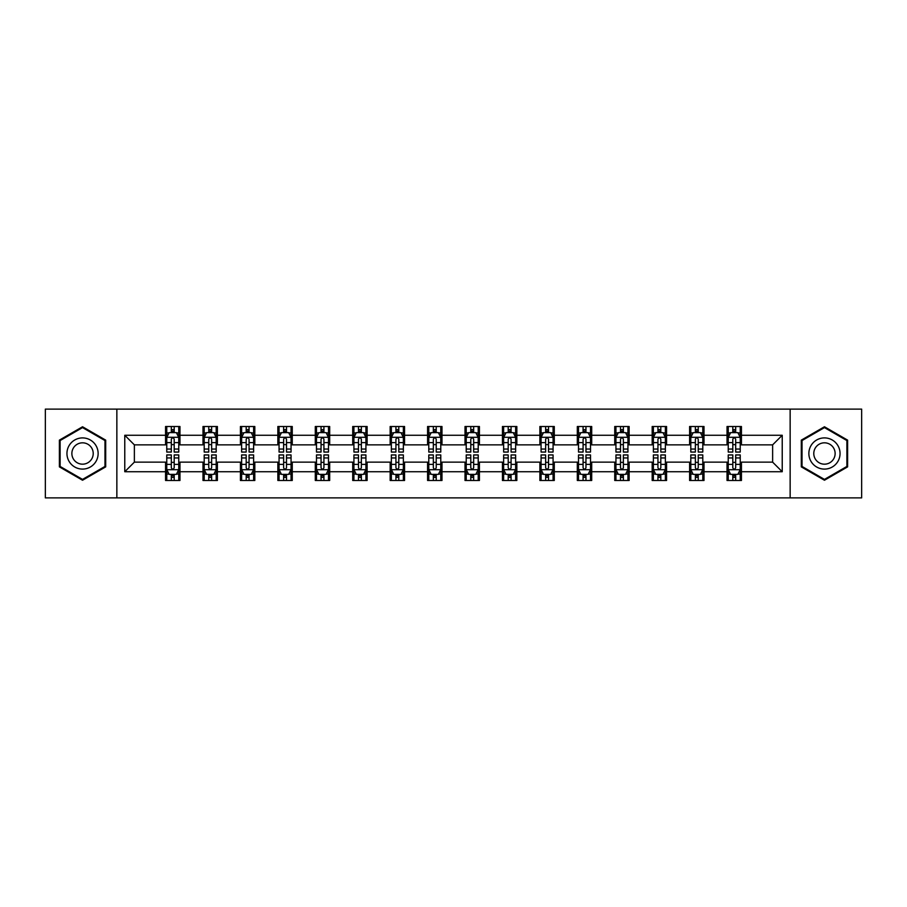 <?xml version="1.0" encoding="UTF-8"?>
<svg xmlns="http://www.w3.org/2000/svg" width="907" height="907" viewBox="0 0 907 907"><rect width="100%" height="100%" fill="white"/><g stroke="black" fill="none" stroke-linecap="round" stroke-linejoin="round"><path stroke-width="1.36" d="M790.144 497.886L861.65 497.886L861.65 409.114L790.144 409.114L790.144 497.886L116.856 497.886L116.856 409.114L45.35 409.114L45.35 497.886L116.856 497.886M790.144 409.114L116.856 409.114M741.438 435.269L741.438 426.505L727.04 426.505L727.04 435.269L704.002 435.269L704.002 426.505L689.603 426.505L689.603 435.269L666.577 435.269L666.577 426.505L652.178 426.505L652.178 435.269L629.141 435.269L629.141 426.505L614.742 426.505L614.742 435.269L591.704 435.269L591.704 426.505L577.317 426.505L577.317 435.269L554.279 435.269L554.279 426.505L539.88 426.505L539.88 435.269L516.843 435.269L516.843 426.505L502.444 426.505L502.444 435.269L479.418 435.269L479.418 426.505L465.019 426.505L465.019 435.269L441.981 435.269L441.981 426.505L427.582 426.505L427.582 435.269L404.556 435.269L404.556 426.505L390.157 426.505L390.157 435.269L367.12 435.269L367.12 426.505L352.721 426.505L352.721 435.269L329.683 435.269L329.683 426.505L315.296 426.505L315.296 435.269L292.258 435.269L292.258 426.505L277.859 426.505L277.859 435.269L254.822 435.269L254.822 426.505L240.423 426.505L240.423 435.269L217.397 435.269L217.397 426.505L202.998 426.505L202.998 435.269L179.96 435.269L179.96 426.505L165.562 426.505L165.562 435.269L124.769 435.269L124.769 471.731L134.372 462.139L165.562 462.139L165.562 480.495L179.96 480.495L179.96 462.139L202.998 462.139L202.998 480.495L217.397 480.495L217.397 462.139L240.423 462.139L240.423 480.495L254.822 480.495L254.822 462.139L277.859 462.139L277.859 480.495L292.258 480.495L292.258 462.139L315.296 462.139L315.296 480.495L329.683 480.495L329.683 462.139L352.721 462.139L352.721 480.495L367.12 480.495L367.12 462.139L390.157 462.139L390.157 480.495L404.556 480.495L404.556 462.139L427.582 462.139L427.582 480.495L441.981 480.495L441.981 462.139L465.019 462.139L465.019 480.495L479.418 480.495L479.418 462.139L502.444 462.139L502.444 480.495L516.843 480.495L516.843 462.139L539.88 462.139L539.88 480.495L554.279 480.495L554.279 462.139L577.317 462.139L577.317 480.495L591.704 480.495L591.704 462.139L614.742 462.139L614.742 480.495L629.141 480.495L629.141 462.139L652.178 462.139L652.178 480.495L666.577 480.495L666.577 462.139L689.603 462.139L689.603 480.495L704.002 480.495L704.002 462.139L727.04 462.139L727.04 480.495L741.438 480.495L741.438 462.139L772.628 462.139L772.628 444.861L741.438 444.861L741.438 435.269L782.231 435.269L782.231 471.731L741.438 471.731M727.04 471.731L704.002 471.731M689.603 471.731L666.577 471.731M652.178 471.731L629.141 471.731M614.742 471.731L591.704 471.731M577.317 471.731L554.279 471.731M539.88 471.731L516.843 471.731M502.444 471.731L479.418 471.731M465.019 471.731L441.981 471.731M427.582 471.731L404.556 471.731M390.157 471.731L367.12 471.731M352.721 471.731L329.683 471.731M315.296 471.731L292.258 471.731M277.859 471.731L254.822 471.731M240.423 471.731L217.397 471.731M202.998 471.731L179.96 471.731M165.562 471.731L124.769 471.731M727.04 435.269L727.04 444.861L704.002 444.861L704.002 435.269M689.603 435.269L689.603 444.861L666.577 444.861L666.577 435.269M652.178 435.269L652.178 444.861L629.141 444.861L629.141 435.269M614.742 435.269L614.742 444.861L591.704 444.861L591.704 435.269M577.317 435.269L577.317 444.861L554.279 444.861L554.279 435.269M539.88 435.269L539.88 444.861L516.843 444.861L516.843 435.269M502.444 435.269L502.444 444.861L479.418 444.861L479.418 435.269M465.019 435.269L465.019 444.861L441.981 444.861L441.981 435.269M427.582 435.269L427.582 444.861L404.556 444.861L404.556 435.269M390.157 435.269L390.157 444.861L367.12 444.861L367.12 435.269M352.721 435.269L352.721 444.861L329.683 444.861L329.683 435.269M315.296 435.269L315.296 444.861L292.258 444.861L292.258 435.269M277.859 435.269L277.859 444.861L254.822 444.861L254.822 435.269M240.423 435.269L240.423 444.861L217.397 444.861L217.397 435.269M202.998 435.269L202.998 444.861L179.96 444.861L179.96 435.269M165.562 435.269L165.562 444.861L134.372 444.861L124.769 435.269M134.372 444.861L134.372 462.139M782.231 471.731L772.628 462.139M772.628 444.861L782.231 435.269M165.562 432.503L166.763 432.503M171.321 432.503L174.201 432.503M178.758 432.503L179.96 432.503M165.562 444.623L166.763 444.623M171.321 444.623L174.201 444.623M178.758 444.623L179.96 444.623M165.562 462.377L166.763 462.377M171.321 462.377L174.201 462.377M178.758 462.377L179.96 462.377M165.562 474.497L166.763 474.497M171.321 474.497L174.201 474.497M178.758 474.497L179.96 474.497M202.998 462.377L204.2 462.377M208.757 462.377L211.637 462.377M216.195 462.377L217.397 462.377M202.998 474.497L204.2 474.497M208.757 474.497L211.637 474.497M216.195 474.497L217.397 474.497M202.998 432.503L204.2 432.503M208.757 432.503L211.637 432.503M216.195 432.503L217.397 432.503M202.998 444.623L204.2 444.623M208.757 444.623L211.637 444.623M216.195 444.623L217.397 444.623M240.423 462.377L241.625 462.377M246.182 462.377L249.062 462.377M253.62 462.377L254.822 462.377M240.423 474.497L241.625 474.497M246.182 474.497L249.062 474.497M253.62 474.497L254.822 474.497M240.423 432.503L241.625 432.503M246.182 432.503L249.062 432.503M253.62 432.503L254.822 432.503M240.423 444.623L241.625 444.623M246.182 444.623L249.062 444.623M253.62 444.623L254.822 444.623M277.859 462.377L279.061 462.377M283.619 462.377L286.499 462.377M291.056 462.377L292.258 462.377M277.859 474.497L279.061 474.497M283.619 474.497L286.499 474.497M291.056 474.497L292.258 474.497M277.859 432.503L279.061 432.503M283.619 432.503L286.499 432.503M291.056 432.503L292.258 432.503M277.859 444.623L279.061 444.623M283.619 444.623L286.499 444.623M291.056 444.623L292.258 444.623M315.296 462.377L316.486 462.377M321.044 462.377L323.924 462.377M328.493 462.377L329.683 462.377M315.296 474.497L316.486 474.497M321.044 474.497L323.924 474.497M328.493 474.497L329.683 474.497M315.296 432.503L316.486 432.503M321.044 432.503L323.924 432.503M328.493 432.503L329.683 432.503M315.296 444.623L316.486 444.623M321.044 444.623L323.924 444.623M328.493 444.623L329.683 444.623M352.721 462.377L353.923 462.377M358.48 462.377L361.36 462.377M365.918 462.377L367.12 462.377M352.721 474.497L353.923 474.497M358.48 474.497L361.36 474.497M365.918 474.497L367.12 474.497M352.721 432.503L353.923 432.503M358.48 432.503L361.36 432.503M365.918 432.503L367.12 432.503M352.721 444.623L353.923 444.623M358.48 444.623L361.36 444.623M365.918 444.623L367.12 444.623M390.157 462.377L391.359 462.377M395.917 462.377L398.797 462.377M403.354 462.377L404.556 462.377M390.157 474.497L391.359 474.497M395.917 474.497L398.797 474.497M403.354 474.497L404.556 474.497M390.157 432.503L391.359 432.503M395.917 432.503L398.797 432.503M403.354 432.503L404.556 432.503M390.157 444.623L391.359 444.623M395.917 444.623L398.797 444.623M403.354 444.623L404.556 444.623M427.582 462.377L428.784 462.377M433.342 462.377L436.222 462.377M440.779 462.377L441.981 462.377M427.582 474.497L428.784 474.497M433.342 474.497L436.222 474.497M440.779 474.497L441.981 474.497M427.582 432.503L428.784 432.503M433.342 432.503L436.222 432.503M440.779 432.503L441.981 432.503M427.582 444.623L428.784 444.623M433.342 444.623L436.222 444.623M440.779 444.623L441.981 444.623M465.019 462.377L466.221 462.377M470.778 462.377L473.658 462.377M478.216 462.377L479.418 462.377M465.019 474.497L466.221 474.497M470.778 474.497L473.658 474.497M478.216 474.497L479.418 474.497M465.019 432.503L466.221 432.503M470.778 432.503L473.658 432.503M478.216 432.503L479.418 432.503M465.019 444.623L466.221 444.623M470.778 444.623L473.658 444.623M478.216 444.623L479.418 444.623M502.444 462.377L503.646 462.377M508.203 462.377L511.083 462.377M515.641 462.377L516.843 462.377M502.444 474.497L503.646 474.497M508.203 474.497L511.083 474.497M515.641 474.497L516.843 474.497M502.444 432.503L503.646 432.503M508.203 432.503L511.083 432.503M515.641 432.503L516.843 432.503M502.444 444.623L503.646 444.623M508.203 444.623L511.083 444.623M515.641 444.623L516.843 444.623M539.88 462.377L541.082 462.377M545.64 462.377L548.52 462.377M553.077 462.377L554.279 462.377M539.88 474.497L541.082 474.497M545.64 474.497L548.52 474.497M553.077 474.497L554.279 474.497M539.88 432.503L541.082 432.503M545.64 432.503L548.52 432.503M553.077 432.503L554.279 432.503M539.88 444.623L541.082 444.623M545.64 444.623L548.52 444.623M553.077 444.623L554.279 444.623M577.317 462.377L578.507 462.377M583.076 462.377L585.956 462.377M590.514 462.377L591.704 462.377M577.317 474.497L578.507 474.497M583.076 474.497L585.956 474.497M590.514 474.497L591.704 474.497M577.317 432.503L578.507 432.503M583.076 432.503L585.956 432.503M590.514 432.503L591.704 432.503M577.317 444.623L578.507 444.623M583.076 444.623L585.956 444.623M590.514 444.623L591.704 444.623M614.742 462.377L615.944 462.377M620.501 462.377L623.381 462.377M627.939 462.377L629.141 462.377M614.742 474.497L615.944 474.497M620.501 474.497L623.381 474.497M627.939 474.497L629.141 474.497M614.742 432.503L615.944 432.503M620.501 432.503L623.381 432.503M627.939 432.503L629.141 432.503M614.742 444.623L615.944 444.623M620.501 444.623L623.381 444.623M627.939 444.623L629.141 444.623M652.178 462.377L653.38 462.377M657.938 462.377L660.818 462.377M665.375 462.377L666.577 462.377M652.178 474.497L653.38 474.497M657.938 474.497L660.818 474.497M665.375 474.497L666.577 474.497M652.178 432.503L653.38 432.503M657.938 432.503L660.818 432.503M665.375 432.503L666.577 432.503M652.178 444.623L653.38 444.623M657.938 444.623L660.818 444.623M665.375 444.623L666.577 444.623M689.603 462.377L690.805 462.377M695.363 462.377L698.243 462.377M702.8 462.377L704.002 462.377M689.603 474.497L690.805 474.497M695.363 474.497L698.243 474.497M702.8 474.497L704.002 474.497M689.603 432.503L690.805 432.503M695.363 432.503L698.243 432.503M702.8 432.503L704.002 432.503M689.603 444.623L690.805 444.623M695.363 444.623L698.243 444.623M702.8 444.623L704.002 444.623M727.04 462.377L728.242 462.377M732.799 462.377L735.679 462.377M740.237 462.377L741.438 462.377M727.04 474.497L728.242 474.497M732.799 474.497L735.679 474.497M740.237 474.497L741.438 474.497M727.04 432.503L728.242 432.503M732.799 432.503L735.679 432.503M740.237 432.503L741.438 432.503M727.04 444.623L728.242 444.623M732.799 444.623L735.679 444.623M740.237 444.623L741.438 444.623M82.537 480.234L105.7 466.867L105.7 440.133L82.537 426.766L59.386 440.133L59.386 466.867L82.537 480.234M847.614 440.133L824.463 426.766L801.3 440.133L801.3 466.867L824.463 480.234L847.614 466.867L847.614 440.133M174.201 429.623L171.321 429.623M178.758 449.056L174.201 449.056L174.201 452.06L178.758 452.06L178.758 437.423L176.366 432.628L169.167 432.628L166.763 437.423L166.763 452.06L171.321 452.06L171.321 449.056L166.763 449.056M166.763 437.423L166.763 426.505M178.758 437.423L178.758 426.505M171.321 432.628L171.321 426.505M174.201 426.505L174.201 432.628M174.201 449.056L174.201 439.226C173.248 437.378 172.285 437.378 171.321 439.226L171.321 449.056M171.321 477.377L174.201 477.377M166.763 457.944L171.321 457.944L171.321 454.94L166.763 454.94L166.763 469.577L169.167 474.372L176.366 474.372L178.758 469.577L178.758 454.94L174.201 454.94L174.201 457.944L178.758 457.944M178.758 469.577L178.758 480.495M166.763 469.577L166.763 480.495M174.201 474.372L174.201 480.495M171.321 480.495L171.321 474.372M171.321 457.944L171.321 467.774C172.285 469.622 173.237 469.622 174.201 467.774L174.201 457.944M96.051 461.3A15.6 15.6 0 0 0 90.337 439.997A15.6 15.6 0 0 0 69.034 445.7A15.6 15.6 0 0 0 74.748 467.003A15.6 15.6 0 0 0 96.051 461.3M91.788 458.84A10.68 10.68 0 0 0 87.877 444.249A10.68 10.68 0 0 0 73.297 448.16A10.68 10.68 0 0 0 77.208 462.751A10.68 10.68 0 0 0 91.788 458.84M60.111 466.447L60.111 440.553L82.537 427.594L104.974 440.553L104.974 466.447L82.537 479.406L60.111 466.447M824.463 437.9A15.6 15.6 0 0 0 808.863 453.5A15.6 15.6 0 0 0 824.463 469.1A15.6 15.6 0 0 0 840.052 453.5A15.6 15.6 0 0 0 824.463 437.9M824.463 442.82A10.68 10.68 0 0 0 813.783 453.5A10.68 10.68 0 0 0 824.463 464.18A10.68 10.68 0 0 0 835.132 453.5A10.68 10.68 0 0 0 824.463 442.82M846.889 466.447L824.463 479.406L802.026 466.447L802.026 440.553L824.463 427.594L846.889 440.553L846.889 466.447M211.637 429.623L208.757 429.623M216.195 449.056L211.637 449.056L211.637 452.06L216.195 452.06L216.195 437.423L213.791 432.628L206.592 432.628L204.2 437.423L204.2 452.06L208.757 452.06L208.757 449.056L204.2 449.056M204.2 437.423L204.2 426.505M216.195 437.423L216.195 426.505M208.757 432.628L208.757 426.505M211.637 426.505L211.637 432.628M211.637 449.056L211.637 439.226C210.673 437.378 209.71 437.378 208.757 439.226L208.757 449.056M249.062 429.623L246.182 429.623M253.62 449.056L249.062 449.056L249.062 452.06L253.62 452.06L253.62 437.423L251.228 432.628L244.028 432.628L241.625 437.423L241.625 452.06L246.182 452.06L246.182 449.056L241.625 449.056M241.625 437.423L241.625 426.505M253.62 437.423L253.62 426.505M246.182 432.628L246.182 426.505M249.062 426.505L249.062 432.628M249.062 449.056L249.062 439.226C248.11 437.378 247.146 437.378 246.182 439.226L246.182 449.056M208.757 477.377L211.637 477.377M204.2 457.944L208.757 457.944L208.757 454.94L204.2 454.94L204.2 469.577L206.592 474.372L213.791 474.372L216.195 469.577L216.195 454.94L211.637 454.94L211.637 457.944L216.195 457.944M216.195 469.577L216.195 480.495M204.2 469.577L204.2 480.495M211.637 474.372L211.637 480.495M208.757 480.495L208.757 474.372M208.757 457.944L208.757 467.774C209.71 469.622 210.673 469.622 211.637 467.774L211.637 457.944M246.182 477.377L249.062 477.377M241.625 457.944L246.182 457.944L246.182 454.94L241.625 454.94L241.625 469.577L244.028 474.372L251.228 474.372L253.62 469.577L253.62 454.94L249.062 454.94L249.062 457.944L253.62 457.944M253.62 469.577L253.62 480.495M241.625 469.577L241.625 480.495M249.062 474.372L249.062 480.495M246.182 480.495L246.182 474.372M246.182 457.944L246.182 467.774C247.146 469.622 248.099 469.622 249.062 467.774L249.062 457.944M286.499 429.623L283.619 429.623M291.056 449.056L286.499 449.056L286.499 452.06L291.056 452.06L291.056 437.423L288.653 432.628L281.453 432.628L279.061 437.423L279.061 452.06L283.619 452.06L283.619 449.056L279.061 449.056M279.061 437.423L279.061 426.505M291.056 437.423L291.056 426.505M283.619 432.628L283.619 426.505M286.499 426.505L286.499 432.628M286.499 449.056L286.499 439.226C285.535 437.378 284.583 437.378 283.619 439.226L283.619 449.056M323.924 429.623L321.044 429.623M328.493 449.056L323.924 449.056L323.924 452.06L328.493 452.06L328.493 437.423L326.089 432.628L318.89 432.628L316.486 437.423L316.486 452.06L321.044 452.06L321.044 449.056L316.486 449.056M316.486 437.423L316.486 426.505M328.493 437.423L328.493 426.505M321.044 432.628L321.044 426.505M323.924 426.505L323.924 432.628M323.924 449.056L323.924 439.226C322.971 437.378 322.008 437.378 321.044 439.226L321.044 449.056M361.36 429.623L358.48 429.623M365.918 449.056L361.36 449.056L361.36 452.06L365.918 452.06L365.918 437.423L363.514 432.628L356.326 432.628L353.923 437.423L353.923 452.06L358.48 452.06L358.48 449.056L353.923 449.056M353.923 437.423L353.923 426.505M365.918 437.423L365.918 426.505M358.48 432.628L358.48 426.505M361.36 426.505L361.36 432.628M361.36 449.056L361.36 439.226C360.396 437.378 359.444 437.378 358.48 439.226L358.48 449.056M283.619 477.377L286.499 477.377M279.061 457.944L283.619 457.944L283.619 454.94L279.061 454.94L279.061 469.577L281.453 474.372L288.653 474.372L291.056 469.577L291.056 454.94L286.499 454.94L286.499 457.944L291.056 457.944M291.056 469.577L291.056 480.495M279.061 469.577L279.061 480.495M286.499 474.372L286.499 480.495M283.619 480.495L283.619 474.372M283.619 457.944L283.619 467.774C284.571 469.622 285.535 469.622 286.499 467.774L286.499 457.944M321.044 477.377L323.924 477.377M316.486 457.944L321.044 457.944L321.044 454.94L316.486 454.94L316.486 469.577L318.89 474.372L326.089 474.372L328.493 469.577L328.493 454.94L323.924 454.94L323.924 457.944L328.493 457.944M328.493 469.577L328.493 480.495M316.486 469.577L316.486 480.495M323.924 474.372L323.924 480.495M321.044 480.495L321.044 474.372M321.044 457.944L321.044 467.774C322.008 469.622 322.971 469.622 323.924 467.774L323.924 457.944M358.48 477.377L361.36 477.377M353.923 457.944L358.48 457.944L358.48 454.94L353.923 454.94L353.923 469.577L356.326 474.372L363.514 474.372L365.918 469.577L365.918 454.94L361.36 454.94L361.36 457.944L365.918 457.944M365.918 469.577L365.918 480.495M353.923 469.577L353.923 480.495M361.36 474.372L361.36 480.495M358.48 480.495L358.48 474.372M358.48 457.944L358.48 467.774C359.444 469.622 360.396 469.622 361.36 467.774L361.36 457.944M395.917 477.377L398.797 477.377M391.359 457.944L395.917 457.944L395.917 454.94L391.359 454.94L391.359 469.577L393.751 474.372L400.951 474.372L403.354 469.577L403.354 454.94L398.797 454.94L398.797 457.944L403.354 457.944M403.354 469.577L403.354 480.495M391.359 469.577L391.359 480.495M398.797 474.372L398.797 480.495M395.917 480.495L395.917 474.372M395.917 457.944L395.917 467.774C396.869 469.622 397.833 469.622 398.797 467.774L398.797 457.944M433.342 477.377L436.222 477.377M428.784 457.944L433.342 457.944L433.342 454.94L428.784 454.94L428.784 469.577L431.188 474.372L438.387 474.372L440.779 469.577L440.779 454.94L436.222 454.94L436.222 457.944L440.779 457.944M440.779 469.577L440.779 480.495M428.784 469.577L428.784 480.495M436.222 474.372L436.222 480.495M433.342 480.495L433.342 474.372M433.342 457.944L433.342 467.774C434.306 469.622 435.258 469.622 436.222 467.774L436.222 457.944M470.778 477.377L473.658 477.377M466.221 457.944L470.778 457.944L470.778 454.94L466.221 454.94L466.221 469.577L468.613 474.372L475.812 474.372L478.216 469.577L478.216 454.94L473.658 454.94L473.658 457.944L478.216 457.944M478.216 469.577L478.216 480.495M466.221 469.577L466.221 480.495M473.658 474.372L473.658 480.495M470.778 480.495L470.778 474.372M470.778 457.944L470.778 467.774C471.731 469.622 472.694 469.622 473.658 467.774L473.658 457.944M508.203 477.377L511.083 477.377M503.646 457.944L508.203 457.944L508.203 454.94L503.646 454.94L503.646 469.577L506.049 474.372L513.249 474.372L515.641 469.577L515.641 454.94L511.083 454.94L511.083 457.944L515.641 457.944M515.641 469.577L515.641 480.495M503.646 469.577L503.646 480.495M511.083 474.372L511.083 480.495M508.203 480.495L508.203 474.372M508.203 457.944L508.203 467.774C509.167 469.622 510.131 469.622 511.083 467.774L511.083 457.944M545.64 477.377L548.52 477.377M541.082 457.944L545.64 457.944L545.64 454.94L541.082 454.94L541.082 469.577L543.486 474.372L550.674 474.372L553.077 469.577L553.077 454.94L548.52 454.94L548.52 457.944L553.077 457.944M553.077 469.577L553.077 480.495M541.082 469.577L541.082 480.495M548.52 474.372L548.52 480.495M545.64 480.495L545.64 474.372M545.64 457.944L545.64 467.774C546.604 469.622 547.556 469.622 548.52 467.774L548.52 457.944M583.076 477.377L585.956 477.377M578.507 457.944L583.076 457.944L583.076 454.94L578.507 454.94L578.507 469.577L580.911 474.372L588.11 474.372L590.514 469.577L590.514 454.94L585.956 454.94L585.956 457.944L590.514 457.944M590.514 469.577L590.514 480.495M578.507 469.577L578.507 480.495M585.956 474.372L585.956 480.495M583.076 480.495L583.076 474.372M583.076 457.944L583.076 467.774C584.029 469.622 584.992 469.622 585.956 467.774L585.956 457.944M620.501 477.377L623.381 477.377M615.944 457.944L620.501 457.944L620.501 454.94L615.944 454.94L615.944 469.577L618.347 474.372L625.547 474.372L627.939 469.577L627.939 454.94L623.381 454.94L623.381 457.944L627.939 457.944M627.939 469.577L627.939 480.495M615.944 469.577L615.944 480.495M623.381 474.372L623.381 480.495M620.501 480.495L620.501 474.372M620.501 457.944L620.501 467.774C621.465 469.622 622.417 469.622 623.381 467.774L623.381 457.944M657.938 477.377L660.818 477.377M653.38 457.944L657.938 457.944L657.938 454.94L653.38 454.94L653.38 469.577L655.772 474.372L662.972 474.372L665.375 469.577L665.375 454.94L660.818 454.94L660.818 457.944L665.375 457.944M665.375 469.577L665.375 480.495M653.38 469.577L653.38 480.495M660.818 474.372L660.818 480.495M657.938 480.495L657.938 474.372M657.938 457.944L657.938 467.774C658.89 469.622 659.854 469.622 660.818 467.774L660.818 457.944M695.363 477.377L698.243 477.377M690.805 457.944L695.363 457.944L695.363 454.94L690.805 454.94L690.805 469.577L693.209 474.372L700.408 474.372L702.8 469.577L702.8 454.94L698.243 454.94L698.243 457.944L702.8 457.944M702.8 469.577L702.8 480.495M690.805 469.577L690.805 480.495M698.243 474.372L698.243 480.495M695.363 480.495L695.363 474.372M695.363 457.944L695.363 467.774C696.327 469.622 697.29 469.622 698.243 467.774L698.243 457.944M398.797 429.623L395.917 429.623M403.354 449.056L398.797 449.056L398.797 452.06L403.354 452.06L403.354 437.423L400.951 432.628L393.751 432.628L391.359 437.423L391.359 452.06L395.917 452.06L395.917 449.056L391.359 449.056M391.359 437.423L391.359 426.505M403.354 437.423L403.354 426.505M395.917 432.628L395.917 426.505M398.797 426.505L398.797 432.628M398.797 449.056L398.797 439.226C397.833 437.378 396.869 437.378 395.917 439.226L395.917 449.056M436.222 429.623L433.342 429.623M440.779 449.056L436.222 449.056L436.222 452.06L440.779 452.06L440.779 437.423L438.387 432.628L431.188 432.628L428.784 437.423L428.784 452.06L433.342 452.06L433.342 449.056L428.784 449.056M428.784 437.423L428.784 426.505M440.779 437.423L440.779 426.505M433.342 432.628L433.342 426.505M436.222 426.505L436.222 432.628M436.222 449.056L436.222 439.226C435.269 437.378 434.306 437.378 433.342 439.226L433.342 449.056M473.658 429.623L470.778 429.623M478.216 449.056L473.658 449.056L473.658 452.06L478.216 452.06L478.216 437.423L475.812 432.628L468.613 432.628L466.221 437.423L466.221 452.06L470.778 452.06L470.778 449.056L466.221 449.056M466.221 437.423L466.221 426.505M478.216 437.423L478.216 426.505M470.778 432.628L470.778 426.505M473.658 426.505L473.658 432.628M473.658 449.056L473.658 439.226C472.694 437.378 471.742 437.378 470.778 439.226L470.778 449.056M511.083 429.623L508.203 429.623M515.641 449.056L511.083 449.056L511.083 452.06L515.641 452.06L515.641 437.423L513.249 432.628L506.049 432.628L503.646 437.423L503.646 452.06L508.203 452.06L508.203 449.056L503.646 449.056M503.646 437.423L503.646 426.505M515.641 437.423L515.641 426.505M508.203 432.628L508.203 426.505M511.083 426.505L511.083 432.628M511.083 449.056L511.083 439.226C510.131 437.378 509.167 437.378 508.203 439.226L508.203 449.056M548.52 429.623L545.64 429.623M553.077 449.056L548.52 449.056L548.52 452.06L553.077 452.06L553.077 437.423L550.674 432.628L543.486 432.628L541.082 437.423L541.082 452.06L545.64 452.06L545.64 449.056L541.082 449.056M541.082 437.423L541.082 426.505M553.077 437.423L553.077 426.505M545.64 432.628L545.64 426.505M548.52 426.505L548.52 432.628M548.52 449.056L548.52 439.226C547.556 437.378 546.604 437.378 545.64 439.226L545.64 449.056M585.956 429.623L583.076 429.623M590.514 449.056L585.956 449.056L585.956 452.06L590.514 452.06L590.514 437.423L588.11 432.628L580.911 432.628L578.507 437.423L578.507 452.06L583.076 452.06L583.076 449.056L578.507 449.056M578.507 437.423L578.507 426.505M590.514 437.423L590.514 426.505M583.076 432.628L583.076 426.505M585.956 426.505L585.956 432.628M585.956 449.056L585.956 439.226C584.992 437.378 584.029 437.378 583.076 439.226L583.076 449.056M623.381 429.623L620.501 429.623M627.939 449.056L623.381 449.056L623.381 452.06L627.939 452.06L627.939 437.423L625.547 432.628L618.347 432.628L615.944 437.423L615.944 452.06L620.501 452.06L620.501 449.056L615.944 449.056M615.944 437.423L615.944 426.505M627.939 437.423L627.939 426.505M620.501 432.628L620.501 426.505M623.381 426.505L623.381 432.628M623.381 449.056L623.381 439.226C622.429 437.378 621.465 437.378 620.501 439.226L620.501 449.056M660.818 429.623L657.938 429.623M665.375 449.056L660.818 449.056L660.818 452.06L665.375 452.06L665.375 437.423L662.972 432.628L655.772 432.628L653.38 437.423L653.38 452.06L657.938 452.06L657.938 449.056L653.38 449.056M653.38 437.423L653.38 426.505M665.375 437.423L665.375 426.505M657.938 432.628L657.938 426.505M660.818 426.505L660.818 432.628M660.818 449.056L660.818 439.226C659.854 437.378 658.901 437.378 657.938 439.226L657.938 449.056M698.243 429.623L695.363 429.623M702.8 449.056L698.243 449.056L698.243 452.06L702.8 452.06L702.8 437.423L700.408 432.628L693.209 432.628L690.805 437.423L690.805 452.06L695.363 452.06L695.363 449.056L690.805 449.056M690.805 437.423L690.805 426.505M702.8 437.423L702.8 426.505M695.363 432.628L695.363 426.505M698.243 426.505L698.243 432.628M698.243 449.056L698.243 439.226C697.29 437.378 696.327 437.378 695.363 439.226L695.363 449.056M735.679 429.623L732.799 429.623M740.237 449.056L735.679 449.056L735.679 452.06L740.237 452.06L740.237 437.423L737.833 432.628L730.634 432.628L728.242 437.423L728.242 452.06L732.799 452.06L732.799 449.056L728.242 449.056M728.242 437.423L728.242 426.505M740.237 437.423L740.237 426.505M732.799 432.628L732.799 426.505M735.679 426.505L735.679 432.628M735.679 449.056L735.679 439.226C734.715 437.378 733.763 437.378 732.799 439.226L732.799 449.056M732.799 477.377L735.679 477.377M728.242 457.944L732.799 457.944L732.799 454.94L728.242 454.94L728.242 469.577L730.634 474.372L737.833 474.372L740.237 469.577L740.237 454.94L735.679 454.94L735.679 457.944L740.237 457.944M740.237 469.577L740.237 480.495M728.242 469.577L728.242 480.495M735.679 474.372L735.679 480.495M732.799 480.495L732.799 474.372M732.799 457.944L732.799 467.774C733.752 469.622 734.715 469.622 735.679 467.774L735.679 457.944M178.702 437.299L166.82 437.299M166.763 432.911L169.019 432.911M176.502 432.911L178.758 432.911M171.321 442.616L166.763 442.616M178.758 442.616L174.201 442.616M174.201 431.154L171.321 431.154M166.82 469.701L178.702 469.701M178.758 474.089L176.502 474.089M169.019 474.089L166.763 474.089M174.201 464.384L178.758 464.384M166.763 464.384L171.321 464.384M171.321 475.846L174.201 475.846M216.127 437.299L204.256 437.299M204.2 432.911L206.456 432.911M213.939 432.911L216.195 432.911M208.757 442.616L204.2 442.616M216.195 442.616L211.637 442.616M211.637 431.154L208.757 431.154M253.563 437.299L241.681 437.299M241.625 432.911L243.881 432.911M251.364 432.911L253.62 432.911M246.182 442.616L241.625 442.616M253.62 442.616L249.062 442.616M249.062 431.154L246.182 431.154M204.256 469.701L216.127 469.701M216.195 474.089L213.939 474.089M206.456 474.089L204.2 474.089M211.637 464.384L216.195 464.384M204.2 464.384L208.757 464.384M208.757 475.846L211.637 475.846M241.681 469.701L253.563 469.701M253.62 474.089L251.364 474.089M243.881 474.089L241.625 474.089M249.062 464.384L253.62 464.384M241.625 464.384L246.182 464.384M246.182 475.846L249.062 475.846M291 437.299L279.118 437.299M279.061 432.911L281.317 432.911M288.8 432.911L291.056 432.911M283.619 442.616L279.061 442.616M291.056 442.616L286.499 442.616M286.499 431.154L283.619 431.154M328.425 437.299L316.554 437.299M316.486 432.911L318.742 432.911M326.237 432.911L328.493 432.911M321.044 442.616L316.486 442.616M328.493 442.616L323.924 442.616M323.924 431.154L321.044 431.154M365.861 437.299L353.979 437.299M353.923 432.911L356.179 432.911M363.662 432.911L365.918 432.911M358.48 442.616L353.923 442.616M365.918 442.616L361.36 442.616M361.36 431.154L358.48 431.154M279.118 469.701L291 469.701M291.056 474.089L288.8 474.089M281.317 474.089L279.061 474.089M286.499 464.384L291.056 464.384M279.061 464.384L283.619 464.384M283.619 475.846L286.499 475.846M316.554 469.701L328.425 469.701M328.493 474.089L326.237 474.089M318.742 474.089L316.486 474.089M323.924 464.384L328.493 464.384M316.486 464.384L321.044 464.384M321.044 475.846L323.924 475.846M353.979 469.701L365.861 469.701M365.918 474.089L363.662 474.089M356.179 474.089L353.923 474.089M361.36 464.384L365.918 464.384M353.923 464.384L358.48 464.384M358.48 475.846L361.36 475.846M391.416 469.701L403.286 469.701M403.354 474.089L401.098 474.089M393.604 474.089L391.359 474.089M398.797 464.384L403.354 464.384M391.359 464.384L395.917 464.384M395.917 475.846L398.797 475.846M428.841 469.701L440.723 469.701M440.779 474.089L438.523 474.089M431.04 474.089L428.784 474.089M436.222 464.384L440.779 464.384M428.784 464.384L433.342 464.384M433.342 475.846L436.222 475.846M466.277 469.701L478.159 469.701M478.216 474.089L475.96 474.089M468.477 474.089L466.221 474.089M473.658 464.384L478.216 464.384M466.221 464.384L470.778 464.384M470.778 475.846L473.658 475.846M503.714 469.701L515.584 469.701M515.641 474.089L513.396 474.089M505.902 474.089L503.646 474.089M511.083 464.384L515.641 464.384M503.646 464.384L508.203 464.384M508.203 475.846L511.083 475.846M541.139 469.701L553.021 469.701M553.077 474.089L550.821 474.089M543.338 474.089L541.082 474.089M548.52 464.384L553.077 464.384M541.082 464.384L545.64 464.384M545.64 475.846L548.52 475.846M578.575 469.701L590.446 469.701M590.514 474.089L588.258 474.089M580.763 474.089L578.507 474.089M585.956 464.384L590.514 464.384M578.507 464.384L583.076 464.384M583.076 475.846L585.956 475.846M616 469.701L627.882 469.701M627.939 474.089L625.683 474.089M618.2 474.089L615.944 474.089M623.381 464.384L627.939 464.384M615.944 464.384L620.501 464.384M620.501 475.846L623.381 475.846M653.437 469.701L665.319 469.701M665.375 474.089L663.119 474.089M655.636 474.089L653.38 474.089M660.818 464.384L665.375 464.384M653.38 464.384L657.938 464.384M657.938 475.846L660.818 475.846M690.873 469.701L702.744 469.701M702.8 474.089L700.544 474.089M693.061 474.089L690.805 474.089M698.243 464.384L702.8 464.384M690.805 464.384L695.363 464.384M695.363 475.846L698.243 475.846M403.286 437.299L391.416 437.299M391.359 432.911L393.604 432.911M401.098 432.911L403.354 432.911M395.917 442.616L391.359 442.616M403.354 442.616L398.797 442.616M398.797 431.154L395.917 431.154M440.723 437.299L428.841 437.299M428.784 432.911L431.04 432.911M438.523 432.911L440.779 432.911M433.342 442.616L428.784 442.616M440.779 442.616L436.222 442.616M436.222 431.154L433.342 431.154M478.159 437.299L466.277 437.299M466.221 432.911L468.477 432.911M475.96 432.911L478.216 432.911M470.778 442.616L466.221 442.616M478.216 442.616L473.658 442.616M473.658 431.154L470.778 431.154M515.584 437.299L503.714 437.299M503.646 432.911L505.902 432.911M513.396 432.911L515.641 432.911M508.203 442.616L503.646 442.616M515.641 442.616L511.083 442.616M511.083 431.154L508.203 431.154M553.021 437.299L541.139 437.299M541.082 432.911L543.338 432.911M550.821 432.911L553.077 432.911M545.64 442.616L541.082 442.616M553.077 442.616L548.52 442.616M548.52 431.154L545.64 431.154M590.446 437.299L578.575 437.299M578.507 432.911L580.763 432.911M588.258 432.911L590.514 432.911M583.076 442.616L578.507 442.616M590.514 442.616L585.956 442.616M585.956 431.154L583.076 431.154M627.882 437.299L616 437.299M615.944 432.911L618.2 432.911M625.683 432.911L627.939 432.911M620.501 442.616L615.944 442.616M627.939 442.616L623.381 442.616M623.381 431.154L620.501 431.154M665.319 437.299L653.437 437.299M653.38 432.911L655.636 432.911M663.119 432.911L665.375 432.911M657.938 442.616L653.38 442.616M665.375 442.616L660.818 442.616M660.818 431.154L657.938 431.154M702.744 437.299L690.873 437.299M690.805 432.911L693.061 432.911M700.544 432.911L702.8 432.911M695.363 442.616L690.805 442.616M702.8 442.616L698.243 442.616M698.243 431.154L695.363 431.154M740.18 437.299L728.298 437.299M728.242 432.911L730.498 432.911M737.981 432.911L740.237 432.911M732.799 442.616L728.242 442.616M740.237 442.616L735.679 442.616M735.679 431.154L732.799 431.154M728.298 469.701L740.18 469.701M740.237 474.089L737.981 474.089M730.498 474.089L728.242 474.089M735.679 464.384L740.237 464.384M728.242 464.384L732.799 464.384M732.799 475.846L735.679 475.846"/></g></svg>

